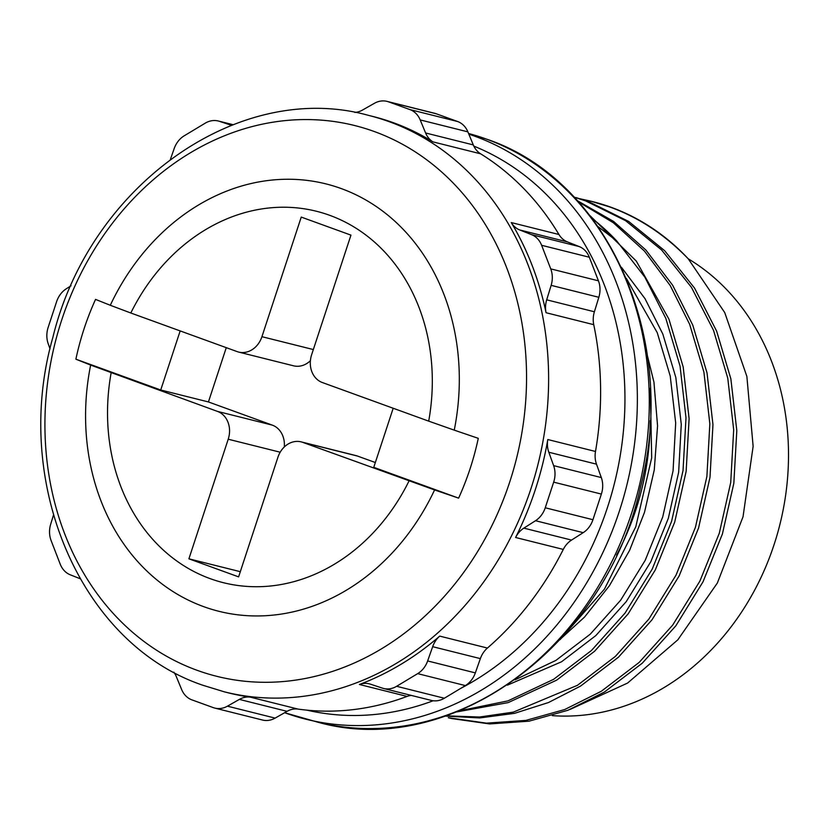 <?xml version="1.0" encoding="UTF-8"?>
<svg xmlns="http://www.w3.org/2000/svg" width="830" height="830" viewBox="0 0 830 830"><rect width="100%" height="100%" fill="white"/><g stroke="black" fill="none" stroke-linecap="round" stroke-linejoin="round"><path stroke-width="1.25" d="M552.355 715.636A243.086 203.651 -75.9 0 0 776.507 536.886A243.086 203.651 -75.9 0 0 688.257 258.825M110.297 305.274A220.313 184.561 104.1 0 1 341.171 188.545A220.313 184.561 104.1 0 1 454.249 430.137L428.695 421.142A191.46 160.387 -75.9 0 0 329.655 215.302A191.46 160.387 -75.9 0 0 130.818 313.003L110.297 305.274A686.68 32.349 -161.8 0 1 95.543 299.391A244.674 204.969 104.1 0 0 75.883 359.193A686.68 32.349 18.2 0 0 90.636 365.076L217.491 411.41L272.333 425.136A22.503 18.851 104.1 0 1 284.296 446.955M197.167 670.329A283.901 237.837 -75.9 0 0 509.651 482.22A283.901 237.837 -75.9 0 0 374.309 131.534A283.901 237.837 -75.9 0 0 61.825 319.643A283.901 237.837 -75.9 0 0 197.167 670.329M650.191 420.727A243.086 203.651 104.1 0 1 616.545 555.146M560.136 639.608L604.458 589.103L635.801 526.739L651.685 457.828L650.315 388.129M590.618 201.13L592.506 201.597A267.851 224.391 104.1 0 1 611.036 207.261A267.851 224.391 104.1 0 1 688.246 258.815L724.725 312.568L746.865 376.415L753.132 446.322L743.026 516.8L717.359 583.023L677.799 639.857L627.594 683.059L570.272 709.339M224.463 691.867L228.79 692.957A297.109 248.907 -75.9 0 0 250.349 697.159L298.043 709.09A297.109 248.907 -75.9 0 0 407.084 696.412L359.39 684.48A297.109 248.907 -75.9 0 0 439.724 636.112L487.418 648.054A297.109 248.907 -75.9 0 0 563.29 549.418L515.596 537.487A297.109 248.907 -75.9 0 0 547.8 439.537L595.494 451.468A297.109 248.907 -75.9 0 0 593.74 324.665L546.047 312.723A297.109 248.907 -75.9 0 0 511.259 222.565L558.953 234.506A297.109 248.907 -75.9 0 0 480.612 153.799L432.918 141.868A297.109 248.907 -75.9 0 0 393.617 122.799A297.109 248.907 -75.9 0 0 373.064 116.511L368.738 115.432A297.109 248.907 104.1 0 1 389.291 121.719A297.109 248.907 104.1 0 1 534.717 476.472A297.109 248.907 104.1 0 1 224.463 691.867L203.246 685.383C80.085 644.122 11.381 481.784 52.902 337.281C89.723 185.764 238.978 79.172 368.738 115.432M302.701 442.349A22.503 18.851 -75.9 0 0 301.145 441.871L355.987 455.597A22.503 18.851 104.1 0 1 357.543 456.075L302.701 442.349L434.588 489.939A220.313 184.561 104.1 0 1 203.703 606.657A220.313 184.561 104.1 0 1 90.636 365.076M643.758 341.037L653.947 382.153L657.557 425.832L654.268 469.946L644.495 512.338L629.669 550.217L609.448 585.69L584.528 617.095L556.048 643.084M621.452 267.302L645.035 298.686L662.828 334.065L675.817 377.411L681.274 424.358L678.65 472.239L668.337 518.304L650.793 561.744L626.214 601.657L595.826 635.583L561.537 661.78L507.327 685.186M515.057 679.801L555.944 660.379L590.234 634.193L620.622 600.256L645.201 560.343L662.745 516.903L673.068 470.838L675.682 422.958L670.225 376.011L657.236 332.664L626.38 278.434M456.718 711.933L508.24 702.595L556.723 680.102L594.571 651.27L628.134 613.899L655.295 569.94L674.707 522.101L686.14 471.367L689.108 418.621L683.173 366.912L668.939 319.166L636.288 261.066L589.954 215.613M459.53 710.802L508.022 700.862L553.61 679.324L591.458 650.492L625.021 613.121L652.183 569.162L671.595 521.323L683.028 470.589L685.995 417.843L680.061 366.134L665.826 318.388L644.827 277.096L616.7 240.918A267.851 224.391 -75.9 0 0 592.184 218.529M688.246 258.815C664.923 234.672 638.675 217.356 609.479 206.878L590.97 201.213L580.191 198.816M451.427 718.51L489.596 723.926L529.011 721.187L567.865 710.293L604.416 692.044L642.264 663.201L675.827 625.841L702.989 581.882L722.391 534.032L733.834 483.299L736.801 430.563L730.867 378.854L716.632 331.108L694.534 288.083L664.716 250.753L628.715 221.475L588.75 201.69L576.02 197.582M448.314 717.732L486.484 723.148L525.898 720.399L564.753 709.515L601.304 691.265L639.152 662.423L672.715 625.063L699.877 581.104L719.288 533.254L730.722 482.521L733.689 429.784L727.754 378.075L713.52 330.33L691.421 287.305L661.603 249.975L625.602 220.697L585.638 200.912L574.526 197.27M445.378 716.093L479.688 717.94L514.476 713.354L548.495 702.533L580.564 686.078L618.423 657.236L651.975 619.865L679.148 575.916L698.549 528.067L709.992 477.333L712.96 424.587L707.025 372.888L692.78 325.132L672.663 285.25L645.896 250.038L613.588 221.434L577.431 200.736M446.104 715.844L479.543 717.016L513.334 712.13L577.452 685.3L615.31 656.457L648.863 619.087L676.035 575.138L695.436 527.289L706.88 476.555L709.847 423.808L703.913 372.11L689.668 324.354L670.194 285.51L644.402 251.034L613.297 222.72L578.406 201.815M301.145 441.871A22.503 18.851 -75.9 0 0 277.925 457.257L238.604 576.871L188.898 558.818L228.219 439.215A22.503 18.851 -75.9 0 0 217.491 411.41M393.192 408.246L373.759 467.332L458.617 498.135A244.674 204.969 104.1 0 0 478.277 438.333A686.68 32.349 -161.8 0 1 454.249 430.137M226.279 347.656L208.423 401.938L160.73 389.996L180.162 330.921M598.057 226.632L616.7 240.918M434.588 489.939A686.68 32.349 18.2 0 0 458.617 498.135M487.418 648.054A22.503 18.851 -75.9 0 0 480.363 658.615L475.341 672.881A22.503 18.851 104.1 0 1 465.35 685.58L444.33 698.238A22.503 18.851 104.1 0 1 431.278 700.406L383.585 688.475A22.503 18.851 -75.9 0 0 396.636 686.296L444.33 698.238M411.265 695.405A22.503 18.851 -75.9 0 0 407.084 696.412M298.043 709.09A22.503 18.851 -75.9 0 0 287.045 711.341L275.135 718.106A22.503 18.851 104.1 0 1 262.519 720.035L214.825 708.094A22.503 18.851 -75.9 0 0 227.441 706.174L275.135 718.106M436.279 113.783L388.585 101.841A22.503 18.851 -75.9 0 0 387.029 101.374L434.723 113.305A22.503 18.851 104.1 0 1 436.279 113.783L457.589 121.512A22.503 18.851 104.1 0 1 467.892 131.856L473.287 144.908A22.503 18.851 -75.9 0 0 480.612 153.799M558.953 234.506A22.503 18.851 -75.9 0 0 567.429 241.893L579.257 246.583A22.503 18.851 104.1 0 1 589.321 257.227L598.43 280.82A22.503 18.851 104.1 0 1 598.835 297.296L594.394 311.769A22.503 18.851 -75.9 0 0 593.74 324.665M595.494 451.468A22.503 18.851 -75.9 0 0 596.5 464.167L601.314 477.572A22.503 18.851 104.1 0 1 601.366 494.078L592.942 519.705A22.503 18.851 104.1 0 1 583.2 532.663L571.538 540.081A22.503 18.851 -75.9 0 0 563.29 549.418M130.818 313.003L237.152 351.609A22.503 18.851 -75.9 0 0 238.708 352.086A22.503 18.851 -75.9 0 0 261.927 336.69L301.249 217.087L350.955 235.129L311.634 354.732A22.503 18.851 -75.9 0 0 322.362 382.537L428.695 421.142M357.543 456.075L375.347 462.528M310.399 360.718A22.503 18.851 104.1 0 1 293.561 365.812L238.708 352.086M208.423 401.938L272.333 425.136M188.898 558.818L240.306 571.683M160.73 389.996L75.883 359.193M214.825 708.094A22.503 18.851 -75.9 0 1 213.269 707.616L191.958 699.887A22.503 18.851 -75.9 0 1 181.656 689.554L176.261 676.491A22.503 18.851 104.1 0 0 173.833 672.155M287.045 711.341L239.362 699.4L227.441 706.174M239.362 699.4A22.503 18.851 104.1 0 1 250.349 697.159M80.022 578.676L70.291 574.817A22.503 18.851 -75.9 0 1 60.227 564.172L51.118 540.579A22.503 18.851 -75.9 0 1 50.713 524.114L53.431 515.233M50.039 348.849L48.233 343.827A22.503 18.851 -75.9 0 1 48.181 327.321L56.606 301.695A22.503 18.851 -75.9 0 1 66.348 288.747L71.048 285.759M232.888 124.697L219.39 121.315L231.383 125.278M170.43 159.256L174.207 148.518A22.503 18.851 -75.9 0 1 184.198 135.819L205.218 123.172A22.503 18.851 -75.9 0 1 218.269 120.993L232.96 124.666M219.39 121.315A22.503 18.851 -75.9 0 0 218.269 120.993M467.892 131.856L420.198 119.914L425.593 132.966L473.287 144.908M388.585 101.841L409.896 109.581L457.589 121.512M354.815 112.434A22.503 18.851 104.1 0 0 362.492 110.068L374.413 103.294A22.503 18.851 -75.9 0 1 387.029 101.374M420.198 119.914A22.503 18.851 -75.9 0 0 409.896 109.581M432.918 141.868A22.503 18.851 104.1 0 1 425.593 132.966M598.835 297.296L551.141 285.354L546.7 299.827L594.394 311.769M589.321 257.227L541.627 245.296L550.736 268.889L598.43 280.82M567.429 241.893L519.736 229.962L531.563 234.651L579.257 246.583M551.141 285.354A22.503 18.851 -75.9 0 0 550.736 268.889M541.627 245.296A22.503 18.851 -75.9 0 0 531.563 234.651M519.736 229.962A22.503 18.851 104.1 0 1 511.259 222.565M546.047 312.723A22.503 18.851 104.1 0 1 546.7 299.827M583.2 532.663L535.506 520.721L523.844 528.139L571.538 540.081M601.366 494.078L553.672 482.147L545.248 507.773L592.942 519.705M596.5 464.167L548.806 452.236L553.62 465.63L601.314 477.572M535.506 520.721A22.503 18.851 -75.9 0 0 545.248 507.773M553.672 482.147A22.503 18.851 -75.9 0 0 553.62 465.63M548.806 452.236A22.503 18.851 104.1 0 1 547.8 439.537M515.596 537.487A22.503 18.851 104.1 0 1 523.844 528.139M383.585 688.475A22.503 18.851 -75.9 0 1 382.464 688.143L370.408 684.159A22.503 18.851 104.1 0 0 369.277 683.837A22.503 18.851 104.1 0 0 359.39 684.48M465.35 685.58L417.656 673.638L396.636 686.296M480.363 658.615L432.669 646.684L427.647 660.95L475.341 672.881M417.656 673.638A22.503 18.851 -75.9 0 0 427.647 660.95M432.669 646.684A22.503 18.851 104.1 0 1 439.724 636.112M306.934 710.158A294.858 247.018 -75.9 0 0 433.146 700.759M460.546 688.475A294.858 247.018 -75.9 0 0 624.845 407.146A294.858 247.018 -75.9 0 0 473.826 146.111M468.836 134.149A303.863 254.561 104.1 0 1 474.428 136.089A303.863 254.561 104.1 0 1 623.143 498.903A303.863 254.561 104.1 0 1 305.845 719.195A303.863 254.561 104.1 0 1 284.815 712.773M317.765 722.183A303.863 254.561 -75.9 0 0 635.075 501.88A303.863 254.561 -75.9 0 0 486.349 139.066A303.863 254.561 -75.9 0 0 468.566 133.485L486.608 139.15C608.141 179.747 678.878 339.761 640.687 486.401C605.962 646.093 450.732 759.813 317.765 722.183L284.555 712.69M111.147 372.805A191.46 160.387 -75.9 0 0 210.198 578.655A191.46 160.387 -75.9 0 0 409.034 480.944M280.187 452.215L228.219 439.215M261.927 336.69L313.335 349.555M451.748 718.593L448.636 717.815"/></g></svg>
